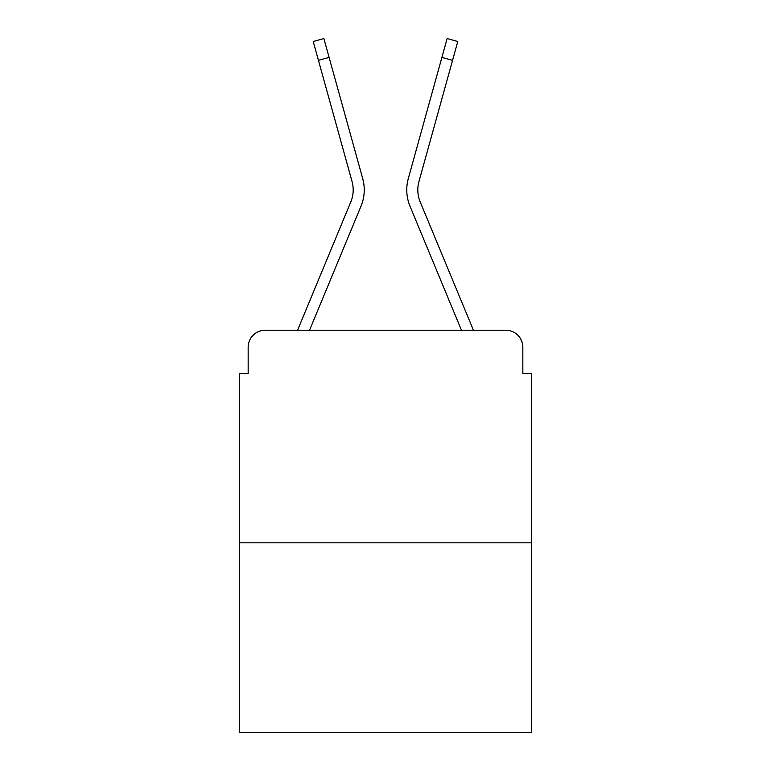 <?xml version="1.0" encoding="UTF-8"?>
<svg xmlns="http://www.w3.org/2000/svg" width="771" height="771" viewBox="0 0 771 771"><rect width="100%" height="100%" fill="white"/><g stroke="black" fill="none" stroke-linecap="round" stroke-linejoin="round"><path stroke-width="1.16" d="M248.166 347.229L248.166 373.598L248.166 347.229A17.01 17.01 0 0 1 265.176 330.229L297.702 330.229A53.575 53.575 0 0 1 299.023 326.702L350.786 201.973A31.466 31.466 0 0 0 352.039 181.503L313.219 41.509L323.868 38.55L329.101 57.401L318.442 60.35M531.335 542.823L239.665 542.823L239.665 732.45L531.335 732.45L531.335 373.598L522.834 373.598L522.834 347.229A17.01 17.01 0 0 0 505.824 330.229L265.176 330.229M239.665 542.823L239.665 373.598L248.166 373.598M329.101 57.401L362.698 178.554A42.521 42.521 0 0 1 360.992 206.214L309.537 330.229L360.992 206.214L309.537 330.229L360.992 206.214L309.537 330.229L360.992 206.214L309.537 330.229L360.992 206.214L309.537 330.229L360.992 206.214L309.537 330.229L360.992 206.214L309.537 330.229L360.992 206.214L309.537 330.229L360.992 206.214L309.537 330.229L360.992 206.214L309.537 330.229L360.992 206.214L309.537 330.229L319.175 330.229M451.825 330.229L461.463 330.229L410.008 206.214A42.521 42.521 0 0 1 408.302 178.554L447.132 38.55L457.781 41.509L452.558 60.35L441.899 57.401M452.558 60.35L418.961 181.503A31.466 31.466 0 0 0 420.214 201.973A31.466 31.466 0 0 1 418.961 181.503A31.466 31.466 0 0 0 420.214 201.973A31.466 31.466 0 0 1 418.961 181.503A31.466 31.466 0 0 0 420.214 201.973A31.466 31.466 0 0 1 418.961 181.503A31.466 31.466 0 0 0 420.214 201.973A31.466 31.466 0 0 1 418.961 181.503A31.466 31.466 0 0 0 420.214 201.973A31.466 31.466 0 0 1 418.961 181.503A31.466 31.466 0 0 0 420.214 201.973A31.466 31.466 0 0 1 418.961 181.503A31.466 31.466 0 0 0 420.214 201.973A31.466 31.466 0 0 1 418.961 181.503A31.466 31.466 0 0 0 420.214 201.973A31.466 31.466 0 0 1 418.961 181.503A31.466 31.466 0 0 0 420.214 201.973A31.466 31.466 0 0 1 418.961 181.503A31.466 31.466 0 0 0 420.214 201.973A31.466 31.466 0 0 1 418.961 181.503A31.466 31.466 0 0 0 420.214 201.973L471.977 326.702A53.575 53.575 0 0 1 473.298 330.229L505.824 330.229M522.834 373.598L522.834 347.229M461.463 330.229L410.008 206.214L461.463 330.229M350.786 201.973A31.466 31.466 0 0 0 352.039 181.503A31.466 31.466 0 0 1 350.786 201.973A31.466 31.466 0 0 0 352.039 181.503A31.466 31.466 0 0 1 350.786 201.973A31.466 31.466 0 0 0 352.039 181.503A31.466 31.466 0 0 1 350.786 201.973A31.466 31.466 0 0 0 352.039 181.503A31.466 31.466 0 0 1 350.786 201.973A31.466 31.466 0 0 0 352.039 181.503A31.466 31.466 0 0 1 350.786 201.973"/></g></svg>
